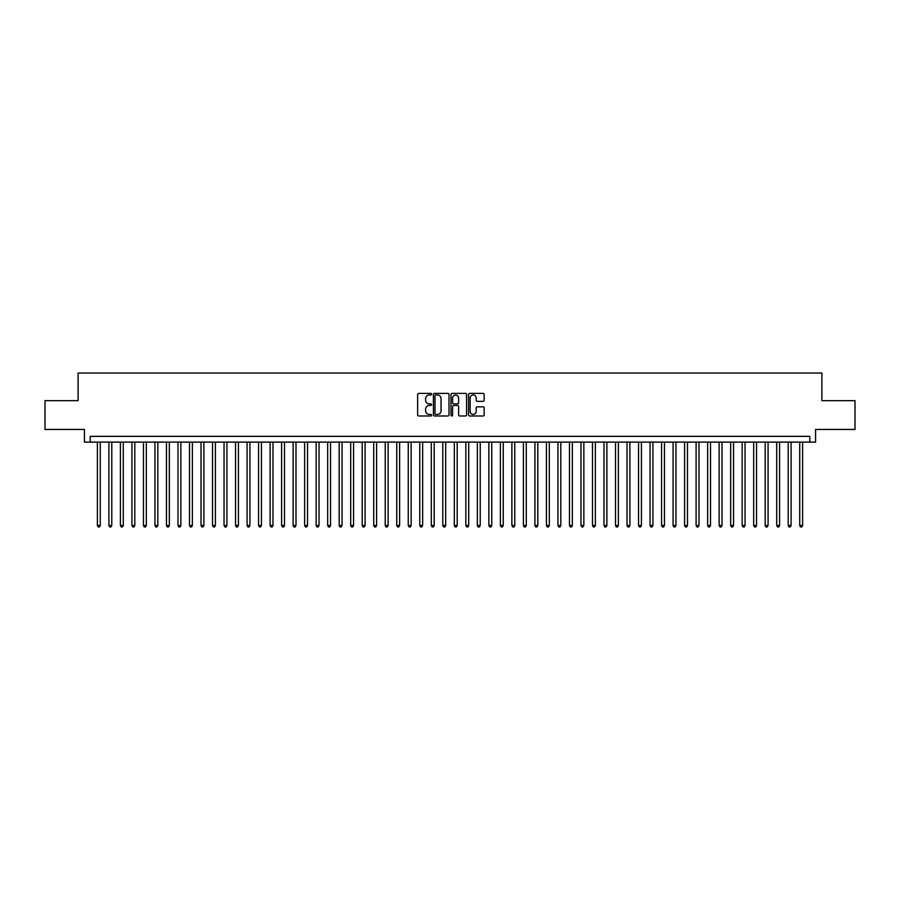 <?xml version="1.0" encoding="UTF-8"?>
<svg xmlns="http://www.w3.org/2000/svg" width="900" height="900" viewBox="0 0 900 900"><rect width="100%" height="100%" fill="white"/><g stroke="black" fill="none" stroke-linecap="round" stroke-linejoin="round"><path stroke-width="1.35" d="M431.584 394.178A0.787 0.787 0 0 0 430.785 393.39L418.781 393.39A1.125 1.125 0 0 0 417.645 394.526L417.645 414.866A1.125 1.125 0 0 0 418.781 415.991L430.785 415.991A0.787 0.787 0 0 0 431.584 415.204A0.787 0.787 0 0 0 430.785 414.416L429.233 414.416A3.611 3.611 0 0 1 425.621 410.794L425.621 409.095A3.611 3.611 0 0 1 429.233 405.484L430.785 405.484A0.787 0.787 0 0 0 431.584 404.696A0.787 0.787 0 0 0 430.785 403.897L429.233 403.897A3.611 3.611 0 0 1 425.621 400.286L425.621 398.588A3.611 3.611 0 0 1 429.233 394.976L430.785 394.976A0.787 0.787 0 0 0 431.584 394.178M483.03 401.355A1.125 1.125 0 0 0 484.155 400.23L484.155 394.526A1.125 1.125 0 0 0 483.03 393.39L469.688 393.39A1.125 1.125 0 0 0 468.562 394.526L468.562 414.866A1.125 1.125 0 0 0 469.688 415.991L483.03 415.991A1.125 1.125 0 0 0 484.155 414.866L484.155 407.97A1.125 1.125 0 0 0 483.03 406.845L477.326 406.845A1.125 1.125 0 0 0 476.19 407.97L476.19 411.39A3.026 3.026 0 0 1 473.164 414.416A3.026 3.026 0 0 1 470.149 411.39L470.149 397.991A3.026 3.026 0 0 1 473.164 394.976A3.026 3.026 0 0 1 476.19 397.991L476.19 400.23A1.125 1.125 0 0 0 477.326 401.355L483.03 401.355M809.809 442.114L815.569 442.114L815.569 429.446L855 429.446L855 400.657L821.903 400.657L821.903 373.027L78.097 373.027L78.097 400.657L45 400.657L45 429.446L84.431 429.446L84.431 442.114L809.809 442.114L809.809 436.354L90.191 436.354L90.191 442.114M449.01 394.526A1.125 1.125 0 0 0 447.885 393.39L434.543 393.39A1.125 1.125 0 0 0 433.418 394.526L433.418 414.866A1.125 1.125 0 0 0 434.543 415.991L447.885 415.991A1.125 1.125 0 0 0 449.01 414.866L449.01 394.526M452.115 393.39L465.457 393.39A1.125 1.125 0 0 1 466.582 394.526L466.582 414.866A1.125 1.125 0 0 1 465.457 415.991L459.743 415.991A1.125 1.125 0 0 1 458.618 414.866L458.618 406.609A1.125 1.125 0 0 0 457.493 405.484L453.701 405.484A1.125 1.125 0 0 0 452.576 406.609L452.576 415.204A0.787 0.787 0 0 1 451.777 415.991A0.787 0.787 0 0 1 450.99 415.204L450.99 394.526A1.125 1.125 0 0 1 452.115 393.39M435.791 394.976A0.787 0.787 0 0 0 434.993 395.764L434.993 413.618A0.787 0.787 0 0 0 435.791 414.416L437.423 414.416A3.611 3.611 0 0 0 441.045 410.794L441.045 398.588A3.611 3.611 0 0 0 437.423 394.976L435.791 394.976M458.618 398.059A3.026 3.026 0 0 0 455.591 395.032A3.026 3.026 0 0 0 452.576 398.059L452.576 402.772A1.125 1.125 0 0 0 453.701 403.897L457.493 403.897A1.125 1.125 0 0 0 458.618 402.772L458.618 398.059M97.391 442.114L97.391 525.476L100.271 525.476L100.271 442.114M100.271 525.476L99.405 526.972L98.246 526.972L97.391 525.476M108.9 442.114L108.9 525.476L111.78 525.476L111.78 442.114M111.78 525.476L110.914 526.972L109.766 526.972L108.9 525.476M120.42 442.114L120.42 525.476L123.289 525.476L123.289 442.114M123.289 525.476L122.434 526.972L121.275 526.972L120.42 525.476M131.929 442.114L131.929 525.476L134.809 525.476L134.809 442.114M134.809 525.476L133.942 526.972L132.795 526.972L131.929 525.476M143.449 442.114L143.449 525.476L146.317 525.476L146.317 442.114M146.317 525.476L145.463 526.972L144.304 526.972L143.449 525.476M154.958 442.114L154.958 525.476L157.838 525.476L157.838 442.114M157.838 525.476L156.971 526.972L155.824 526.972L154.958 525.476M166.466 442.114L166.466 525.476L169.346 525.476L169.346 442.114M169.346 525.476L168.491 526.972L167.333 526.972L166.466 525.476M177.986 442.114L177.986 525.476L180.866 525.476L180.866 442.114M180.866 525.476L180 526.972L178.852 526.972L177.986 525.476M189.495 442.114L189.495 525.476L192.375 525.476L192.375 442.114M192.375 525.476L191.509 526.972L190.361 526.972L189.495 525.476M201.015 442.114L201.015 525.476L203.895 525.476L203.895 442.114M203.895 525.476L203.029 526.972L201.881 526.972L201.015 525.476M212.524 442.114L212.524 525.476L215.404 525.476L215.404 442.114M215.404 525.476L214.537 526.972L213.39 526.972L212.524 525.476M224.044 442.114L224.044 525.476L226.924 525.476L226.924 442.114M226.924 525.476L226.058 526.972L224.899 526.972L224.044 525.476M235.553 442.114L235.553 525.476L238.433 525.476L238.433 442.114M238.433 525.476L237.566 526.972L236.419 526.972L235.553 525.476M247.072 442.114L247.072 525.476L249.941 525.476L249.941 442.114M249.941 525.476L249.086 526.972L247.928 526.972L247.072 525.476M258.581 442.114L258.581 525.476L261.461 525.476L261.461 442.114M261.461 525.476L260.595 526.972L259.447 526.972L258.581 525.476M270.101 442.114L270.101 525.476L272.97 525.476L272.97 442.114M272.97 525.476L272.115 526.972L270.956 526.972L270.101 525.476M281.61 442.114L281.61 525.476L284.49 525.476L284.49 442.114M284.49 525.476L283.624 526.972L282.476 526.972L281.61 525.476M293.119 442.114L293.119 525.476L295.999 525.476L295.999 442.114M295.999 525.476L295.144 526.972L293.985 526.972L293.119 525.476M304.639 442.114L304.639 525.476L307.519 525.476L307.519 442.114M307.519 525.476L306.652 526.972L305.505 526.972L304.639 525.476M316.147 442.114L316.147 525.476L319.027 525.476L319.027 442.114M319.027 525.476L318.161 526.972L317.014 526.972L316.147 525.476M327.668 442.114L327.668 525.476L330.548 525.476L330.548 442.114M330.548 525.476L329.681 526.972L328.534 526.972L327.668 525.476M339.176 442.114L339.176 525.476L342.056 525.476L342.056 442.114M342.056 525.476L341.19 526.972L340.043 526.972L339.176 525.476M350.696 442.114L350.696 525.476L353.576 525.476L353.576 442.114M353.576 525.476L352.71 526.972L351.551 526.972L350.696 525.476M362.205 442.114L362.205 525.476L365.085 525.476L365.085 442.114M365.085 525.476L364.219 526.972L363.071 526.972L362.205 525.476M373.725 442.114L373.725 525.476L376.594 525.476L376.594 442.114M376.594 525.476L375.739 526.972L374.58 526.972L373.725 525.476M385.234 442.114L385.234 525.476L388.114 525.476L388.114 442.114M388.114 525.476L387.248 526.972L386.1 526.972L385.234 525.476M396.754 442.114L396.754 525.476L399.623 525.476L399.623 442.114M399.623 525.476L398.767 526.972L397.609 526.972L396.754 525.476M408.262 442.114L408.262 525.476L411.142 525.476L411.142 442.114M411.142 525.476L410.276 526.972L409.129 526.972L408.262 525.476M419.771 442.114L419.771 525.476L422.651 525.476L422.651 442.114M422.651 525.476L421.796 526.972L420.637 526.972L419.771 525.476M431.291 442.114L431.291 525.476L434.171 525.476L434.171 442.114M434.171 525.476L433.305 526.972L432.157 526.972L431.291 525.476M442.8 442.114L442.8 525.476L445.68 525.476L445.68 442.114M445.68 525.476L444.814 526.972L443.666 526.972L442.8 525.476M454.32 442.114L454.32 525.476L457.2 525.476L457.2 442.114M457.2 525.476L456.334 526.972L455.186 526.972L454.32 525.476M465.829 442.114L465.829 525.476L468.709 525.476L468.709 442.114M468.709 525.476L467.843 526.972L466.695 526.972L465.829 525.476M477.349 442.114L477.349 525.476L480.229 525.476L480.229 442.114M480.229 525.476L479.363 526.972L478.204 526.972L477.349 525.476M488.858 442.114L488.858 525.476L491.738 525.476L491.738 442.114M491.738 525.476L490.871 526.972L489.724 526.972L488.858 525.476M500.377 442.114L500.377 525.476L503.246 525.476L503.246 442.114M503.246 525.476L502.391 526.972L501.233 526.972L500.377 525.476M511.886 442.114L511.886 525.476L514.766 525.476L514.766 442.114M514.766 525.476L513.9 526.972L512.752 526.972L511.886 525.476M523.406 442.114L523.406 525.476L526.275 525.476L526.275 442.114M526.275 525.476L525.42 526.972L524.261 526.972L523.406 525.476M534.915 442.114L534.915 525.476L537.795 525.476L537.795 442.114M537.795 525.476L536.929 526.972L535.781 526.972L534.915 525.476M546.424 442.114L546.424 525.476L549.304 525.476L549.304 442.114M549.304 525.476L548.449 526.972L547.29 526.972L546.424 525.476M557.944 442.114L557.944 525.476L560.824 525.476L560.824 442.114M560.824 525.476L559.957 526.972L558.81 526.972L557.944 525.476M569.452 442.114L569.452 525.476L572.332 525.476L572.332 442.114M572.332 525.476L571.466 526.972L570.319 526.972L569.452 525.476M580.972 442.114L580.972 525.476L583.852 525.476L583.852 442.114M583.852 525.476L582.986 526.972L581.839 526.972L580.972 525.476M592.481 442.114L592.481 525.476L595.361 525.476L595.361 442.114M595.361 525.476L594.495 526.972L593.347 526.972L592.481 525.476M604.001 442.114L604.001 525.476L606.881 525.476L606.881 442.114M606.881 525.476L606.015 526.972L604.856 526.972L604.001 525.476M615.51 442.114L615.51 525.476L618.39 525.476L618.39 442.114M618.39 525.476L617.524 526.972L616.376 526.972L615.51 525.476M627.03 442.114L627.03 525.476L629.899 525.476L629.899 442.114M629.899 525.476L629.044 526.972L627.885 526.972L627.03 525.476M638.539 442.114L638.539 525.476L641.419 525.476L641.419 442.114M641.419 525.476L640.553 526.972L639.405 526.972L638.539 525.476M650.059 442.114L650.059 525.476L652.928 525.476L652.928 442.114M652.928 525.476L652.072 526.972L650.914 526.972L650.059 525.476M661.567 442.114L661.567 525.476L664.447 525.476L664.447 442.114M664.447 525.476L663.581 526.972L662.434 526.972L661.567 525.476M673.076 442.114L673.076 525.476L675.956 525.476L675.956 442.114M675.956 525.476L675.101 526.972L673.942 526.972L673.076 525.476M684.596 442.114L684.596 525.476L687.476 525.476L687.476 442.114M687.476 525.476L686.61 526.972L685.462 526.972L684.596 525.476M696.105 442.114L696.105 525.476L698.985 525.476L698.985 442.114M698.985 525.476L698.119 526.972L696.971 526.972L696.105 525.476M707.625 442.114L707.625 525.476L710.505 525.476L710.505 442.114M710.505 525.476L709.639 526.972L708.491 526.972L707.625 525.476M719.134 442.114L719.134 525.476L722.014 525.476L722.014 442.114M722.014 525.476L721.148 526.972L720 526.972L719.134 525.476M730.654 442.114L730.654 525.476L733.534 525.476L733.534 442.114M733.534 525.476L732.668 526.972L731.509 526.972L730.654 525.476M742.163 442.114L742.163 525.476L745.043 525.476L745.043 442.114M745.043 525.476L744.176 526.972L743.029 526.972L742.163 525.476M753.683 442.114L753.683 525.476L756.551 525.476L756.551 442.114M756.551 525.476L755.696 526.972L754.538 526.972L753.683 525.476M765.191 442.114L765.191 525.476L768.071 525.476L768.071 442.114M768.071 525.476L767.205 526.972L766.058 526.972L765.191 525.476M776.711 442.114L776.711 525.476L779.58 525.476L779.58 442.114M779.58 525.476L778.725 526.972L777.566 526.972L776.711 525.476M788.22 442.114L788.22 525.476L791.1 525.476L791.1 442.114M791.1 525.476L790.234 526.972L789.086 526.972L788.22 525.476M799.729 442.114L799.729 525.476L802.609 525.476L802.609 442.114M802.609 525.476L801.754 526.972L800.595 526.972L799.729 525.476"/></g></svg>
